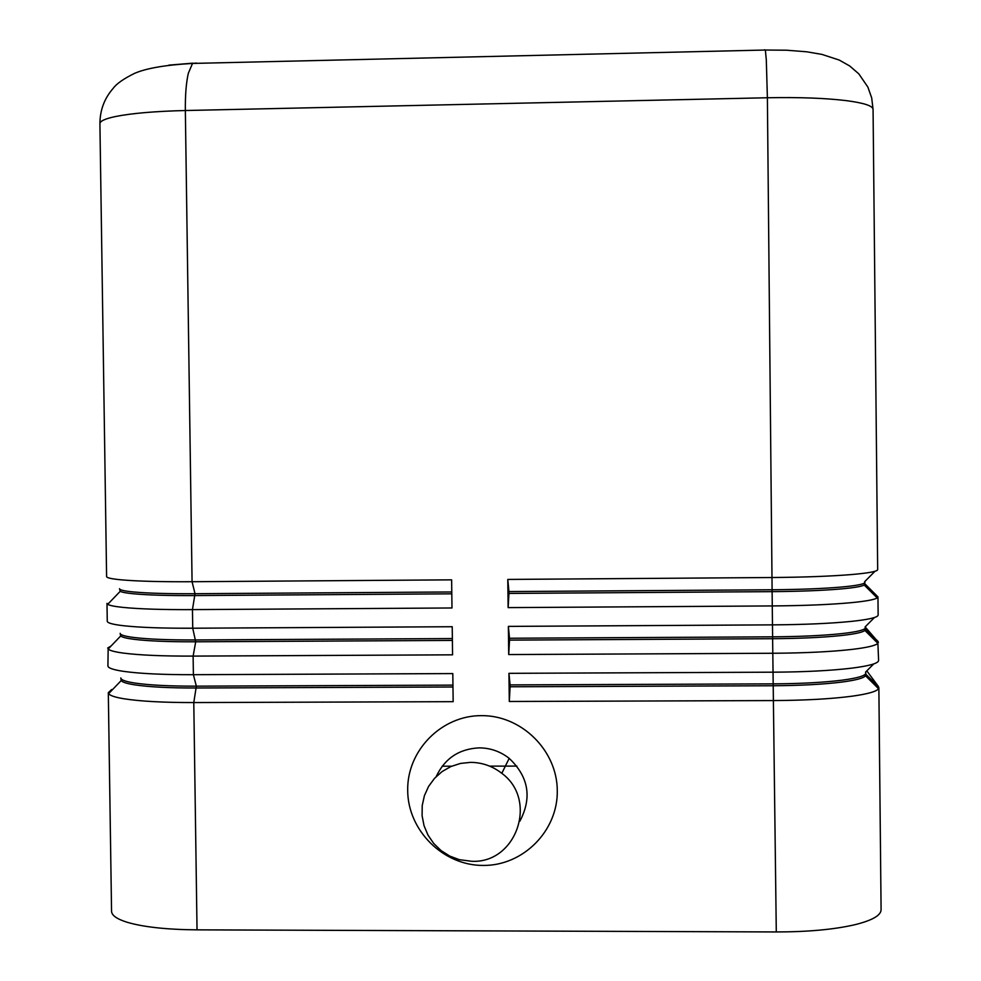 <?xml version="1.0" encoding="UTF-8"?>
<svg xmlns="http://www.w3.org/2000/svg" width="981" height="981" viewBox="0 0 981 981"><rect width="100%" height="100%" fill="white"/><g stroke="black" fill="none" stroke-linecap="round" stroke-linejoin="round"><path stroke-width="1.47" d="M865.843 673.027L865.536 675.774C863.685 678.116 855.886 680.201 842.139 682.028C823.77 684.333 800.766 685.572 773.126 685.744L510.108 686.774L510.083 684.91L773.102 683.867C800.754 683.696 823.758 682.457 842.115 680.176C857.786 678.079 865.696 675.701 865.843 673.027L865.524 672.157L873.715 663.929M764.604 49.761L765.364 50.031L766.308 59.939L767.387 97.757C799 97.144 825.279 98.1 846.211 100.626C863.905 102.931 872.857 105.85 873.065 109.382L877.676 569.618C877.529 571.433 868.639 573.088 851.042 574.596C830.208 576.276 804.028 577.245 772.501 577.515L507.79 579.428L508.133 607.619L772.807 605.927C804.322 605.682 830.502 604.59 851.324 602.665C865.88 601.255 874.512 599.661 877.198 597.92L877.958 596.877L878.142 615.038C877.983 617.38 869.105 619.489 851.52 621.378C830.686 623.462 804.518 624.627 773.016 624.86L508.366 626.393L508.71 654.56L773.31 653.26C804.825 653.039 830.981 651.764 851.802 649.434C866.861 647.644 875.555 645.621 877.897 643.364L878.596 660.446C878.449 663.303 869.583 665.866 851.986 668.122C831.177 670.624 805.021 671.985 773.519 672.181L508.943 673.334L509.298 701.476L773.813 700.569C805.315 700.373 831.471 698.913 852.281 696.167C867.829 693.984 876.585 691.495 878.535 688.711L878.449 686.565L866.812 670.857M196.445 63.066L192.521 63.434L188.327 73.281C186.182 82.698 185.188 95.12 185.348 110.522L767.387 97.757L772.121 591.641L508.955 593.431L508.931 591.568L772.096 589.765C799.76 589.532 822.777 588.637 841.158 587.067C856.854 585.632 864.776 584.051 864.935 582.309L864.212 585.019C861.735 586.454 854.059 587.754 841.183 588.931C822.801 590.513 799.785 591.42 772.121 591.641L772.623 638.705L509.531 640.115L509.507 638.251L772.599 636.828C800.251 636.62 823.267 635.565 841.637 633.628C857.32 631.874 865.242 629.888 865.389 627.681L864.899 630.44C862.716 632.316 854.966 634.008 841.661 635.492C823.292 637.442 800.275 638.508 772.623 638.705L776.29 931.95C807.743 931.925 833.85 929.534 854.61 924.776C872.146 920.46 880.975 915.432 881.085 909.694L878.866 687.669M865.389 627.681L865.07 626.969L874.439 617.54M878.412 642.285L865.144 626.884M864.935 582.309L864.604 581.745L875.003 571.273M877.958 596.877L864.948 583.867M452.952 685.13L196.347 686.16C169.774 686.197 149.284 685.167 134.851 683.058C125.531 681.599 120.847 679.894 120.822 677.945L121.166 680.606C122.429 682.224 126.99 683.647 134.875 684.873C149.308 687.007 169.799 688.049 196.372 688L452.977 686.994M111.675 690.501L111.65 689.545L108.315 692.696L108.633 693.665C109.97 695.59 115.071 697.295 123.974 698.779C140.258 701.329 163.533 702.592 193.784 702.568L453.161 701.673L452.805 673.579L193.392 674.695C163.14 674.756 139.854 673.653 123.569 671.36C113.158 669.802 107.947 667.987 107.922 665.903L108.155 649.042C109.737 650.575 114.789 651.924 123.299 653.088C139.596 655.185 162.871 656.191 193.122 656.105L452.572 654.83L452.216 626.724L192.73 628.22C162.466 628.343 139.192 627.484 122.895 625.657C112.484 624.407 107.285 622.935 107.26 621.231L107.003 603.352L107.714 604.321C109.516 605.485 114.495 606.491 122.625 607.362C138.922 609.005 162.196 609.765 192.46 609.618L451.983 607.975L451.628 579.845L192.068 581.721C161.791 581.892 138.517 581.292 122.22 579.918C111.822 578.986 106.61 577.858 106.598 576.534L99.915 123.716C99.866 121.141 105.028 118.75 115.415 116.543C131.687 113.281 154.998 111.27 185.348 110.522L192.068 581.721L195.023 593.713C168.45 593.861 147.947 593.272 133.514 591.96C124.195 591.053 119.535 589.973 119.51 588.698L120.222 591.31C121.889 592.254 126.328 593.088 133.551 593.787C147.972 595.111 168.474 595.712 195.047 595.565L451.8 593.824M108.315 692.696L111.552 911.153C111.601 915.334 116.837 919.05 127.248 922.299C143.557 927.082 166.819 929.596 197.034 929.853L193.784 702.568L196.347 686.16L193.392 674.695L193.122 656.105L195.709 641.795L452.388 640.421M452.364 638.557L195.685 639.955C169.112 640.041 148.609 639.232 134.189 637.527C124.869 636.338 120.197 634.94 120.16 633.334L120.675 636.007C122.147 637.27 126.659 638.386 134.213 639.342C148.646 641.071 169.137 641.893 195.709 641.795L192.73 628.22L192.46 609.618L195.023 593.713L451.775 591.96M111.012 646.062L107.665 648.036M436.214 776.56C444.785 758.399 459.133 748.834 479.268 747.865C490.39 747.963 500.359 751.458 509.188 758.35C528.636 776.744 532.205 797.663 519.905 821.122M481.377 715.64C521.414 715.198 557.11 750.33 557.282 790.514C558.066 830.711 523.253 865.818 483.253 865.438C443.253 865.659 407.912 830.588 407.691 790.625C406.87 750.661 441.327 715.48 481.377 715.64M470.586 762.36C482.186 762.47 492.597 766.124 501.806 773.322C538.348 799.846 516.57 863.525 471.824 861.293L459.28 859.663L449.739 856.07L441.107 850.613L433.749 843.513L427.986 835.089L424.037 825.671L422.088 815.677L422.222 805.524L424.417 795.64L428.587 786.419L434.571 778.289L442.1 771.557L450.855 766.541L460.494 763.426L470.586 762.36M516.901 766.1L489.642 766.136M451.652 766.198L442.186 766.21M776.29 931.95L197.034 929.853M508.133 607.619L508.955 593.431M508.931 591.568L507.79 579.428M508.71 654.56L509.531 640.115M509.507 638.251L508.366 626.393M509.298 701.476L510.108 686.774M510.083 684.91L508.943 673.334M878.461 688.637L878.449 686.565L865.855 674.278M192.803 63.164L168.842 65.138M877.995 641.366L865.401 629.091M121.166 680.606L108.633 693.665M120.675 636.007L108.155 649.042M120.222 591.31L107.714 604.321M873.065 109.382L871.704 97.965L867.891 87.113L858.829 73.869L849.656 65.935L839.196 60.049L821.955 54.409L806.75 51.797L786.554 50.215L765.364 50.031L192.521 63.434C165.617 64.942 146.292 68.253 134.52 73.379C123.704 78.713 116.616 83.667 113.256 88.253C104.415 98.321 99.976 110.142 99.915 123.716M501.806 773.322L509.188 758.35M864.212 585.019L877.198 597.92M864.899 630.44L877.897 643.364M865.536 675.774L878.535 688.711"/></g></svg>
